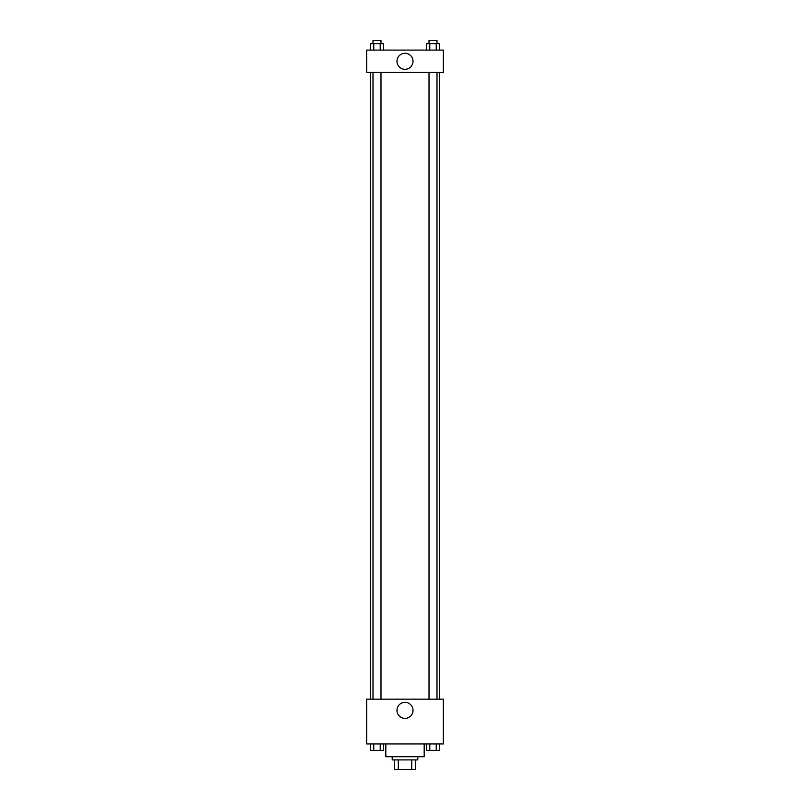 <?xml version="1.0" encoding="UTF-8"?>
<svg xmlns="http://www.w3.org/2000/svg" width="810" height="810" viewBox="0 0 810 810"><rect width="100%" height="100%" fill="white"/><g stroke="black" fill="none" stroke-linecap="round" stroke-linejoin="round"><path stroke-width="1.21" d="M411.733 759.912L411.733 769.5L394.612 769.5L394.612 759.912M411.733 769.5L415.388 769.5L415.388 759.912L415.388 769.5M417.788 756.712L417.788 759.912L392.212 759.912L392.212 756.712M398.267 759.912L398.267 769.5M385.813 743.924L385.813 756.712L424.187 756.712L424.187 743.924M443.364 743.924L366.636 743.924L366.636 699.162L443.364 699.162L443.364 743.924M405 718.369A8.019 8.019 0 0 1 398.054 706.34A8.019 8.019 0 0 1 411.946 706.34A8.019 8.019 0 0 1 405 718.369M439.405 72.475L439.405 699.162M429.017 699.162L429.017 72.475M380.983 72.475L380.983 699.162M443.364 72.475L366.636 72.475L366.636 50.088L443.364 50.088L443.364 72.475M413.019 61.287A8.019 8.019 0 0 1 400.99 68.232A8.019 8.019 0 0 1 400.99 54.341A8.019 8.019 0 0 1 413.019 61.287M439.466 50.088L439.466 43.699L426.546 43.699L426.546 50.088M436.236 43.699L436.236 50.088M429.776 43.699L429.776 50.088M429.017 43.699L429.017 40.5L437.005 40.5L437.005 43.699M383.454 50.088L383.454 43.699L370.534 43.699L370.534 50.088M380.224 43.699L380.224 50.088M373.764 43.699L373.764 50.088M372.995 43.699L372.995 40.5L380.983 40.5L380.983 43.699M439.466 743.924L439.466 750.313L426.546 750.313L426.546 743.924M436.236 743.924L436.236 750.313M429.776 743.924L429.776 750.313M437.005 750.313L429.017 750.313M383.454 743.924L383.454 750.313L370.534 750.313L370.534 743.924M380.224 743.924L380.224 750.313M373.764 743.924L373.764 750.313M380.983 750.313L372.995 750.313M370.595 72.475L370.595 699.162M437.005 699.162L437.005 72.475M372.995 72.475L372.995 699.162"/></g></svg>
